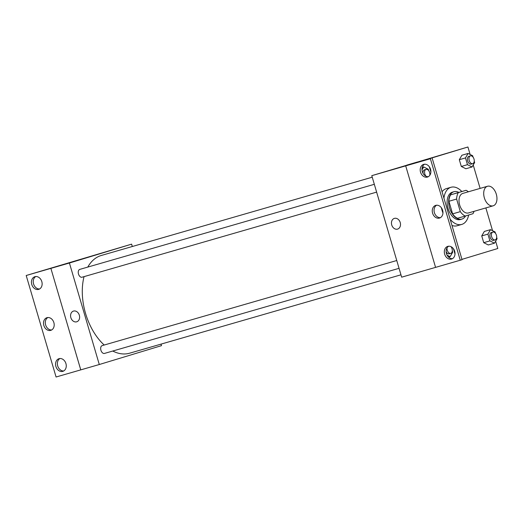 <?xml version="1.0" encoding="UTF-8"?>
<svg xmlns="http://www.w3.org/2000/svg" width="524" height="524" viewBox="0 0 524 524"><rect width="100%" height="100%" fill="white"/><g stroke="black" fill="none" stroke-linecap="round" stroke-linejoin="round"><path stroke-width="0.79" d="M493.202 205.801A10.172 6.249 -106.1 0 1 493.149 205.814A10.172 6.249 -106.1 0 1 484.327 197.777A10.172 6.249 -106.1 0 1 487.503 186.262A10.172 6.249 -106.1 0 1 496.32 194.266A10.172 6.249 -106.1 0 1 493.202 205.801M468.515 212.934A10.172 6.249 -106.1 0 1 468.469 212.947A10.172 6.249 -106.1 0 1 459.64 204.904A10.172 6.249 -106.1 0 1 462.823 193.395L487.503 186.262M466.059 190.291L458.343 192.629A13.86 8.515 -106.1 0 0 456.614 199.048L448.904 201.282A13.86 8.515 -106.1 0 1 450.627 194.856L466.059 190.291A13.86 8.515 -106.1 0 1 468.377 191.791M456.614 199.048L460.321 211.644A13.86 8.515 -106.1 0 0 465.233 216.052L472.949 213.713A13.86 8.515 -106.1 0 0 474.024 211.342M448.904 201.282L452.605 213.871L460.321 211.644M452.605 213.871A13.86 8.515 -106.1 0 0 457.518 218.279L465.233 216.052M458.808 192.38A14.246 8.751 73.9 0 0 453.981 191.712A14.246 8.751 73.9 0 0 449.559 207.936A14.246 8.751 73.9 0 0 461.886 219.084A14.246 8.751 73.9 0 0 465.613 215.94M460.413 219.51A14.246 8.751 -106.1 0 1 460.341 219.53A14.246 8.751 -106.1 0 1 448.013 208.382A14.246 8.751 -106.1 0 1 452.435 192.157L453.981 191.712M450.627 194.856L458.343 192.629M468.62 215.023A19.329 11.875 -106.1 0 1 461.847 224.39A19.329 11.875 -106.1 0 1 461.755 224.416A19.329 11.875 -106.1 0 1 450.142 219.222M443.939 198.138A19.329 11.875 -106.1 0 1 451.026 187.271A19.329 11.875 -106.1 0 1 461.808 191.515M457.216 225.726A19.329 11.875 -106.1 0 1 457.125 225.752A19.329 11.875 -106.1 0 1 451.983 225.471M442.06 191.764A19.329 11.875 -106.1 0 1 446.396 188.607L451.026 187.271M461.958 259.373L497.8 248.5L495.645 241.184M492.553 230.684L485.859 207.923M480.108 188.398L473.218 164.975M470.126 154.475L467.925 146.995L409.814 164.654L430.387 158.733L371.785 175.664L401.659 277.176L435.575 267.378L405.7 165.866M495.501 233.344L495.088 231.949L490.503 229.656L484.333 231.444L481.739 235.911L483.731 242.671L488.316 244.963L494.486 243.182L497.079 238.715L496.68 237.359M473.074 157.135L472.661 155.739L468.076 153.447L461.906 155.235L459.312 159.702L461.303 166.462L465.888 168.754L472.059 166.973L474.652 162.506L474.253 161.15M432.182 158.189L462.057 259.701L435.575 267.378M467.925 146.995L371.785 175.664M394.356 218.39A5.594 4.415 -106.9 0 0 391.736 224.973A5.594 4.415 73.1 0 1 394.349 218.39A5.594 4.415 73.1 0 1 400.205 222.464A5.594 4.415 73.1 0 1 397.598 229.099A5.594 4.415 73.1 0 1 391.736 224.973A5.594 4.415 -106.9 0 0 397.605 229.099M417.51 161.982L406.775 165.139M455.009 254.035L453.457 248.756M442.944 213.045L442.819 212.626A20.547 12.622 -106.1 0 1 441.378 207.746M460.262 260.245L430.387 158.733M447.81 246.365A6.615 5.22 -106.9 0 0 447.758 246.385A6.615 5.22 -106.9 0 0 444.68 254.225A6.615 5.22 -106.9 0 0 451.596 259.039A6.615 5.22 -106.9 0 0 454.681 251.232A6.615 5.22 -106.9 0 0 447.81 246.365M423.68 164.379A6.615 5.22 -106.9 0 0 423.628 164.398A6.615 5.22 -106.9 0 0 420.549 172.239A6.615 5.22 -106.9 0 0 427.466 177.053A6.615 5.22 -106.9 0 0 430.551 169.245A6.615 5.22 -106.9 0 0 423.68 164.379M435.745 205.375A6.615 5.22 -106.9 0 0 435.693 205.388A6.615 5.22 -106.9 0 0 432.614 213.235A6.615 5.22 -106.9 0 0 439.531 218.049A6.615 5.22 -106.9 0 0 442.616 210.235A6.615 5.22 -106.9 0 0 435.745 205.375M430.879 172.049L429.326 166.77M448.682 246.214A6.615 5.22 -106.9 0 0 446.474 253.682A6.615 5.22 -106.9 0 0 452.461 258.666M424.551 164.228A6.615 5.22 -106.9 0 0 422.344 171.695A6.615 5.22 -106.9 0 0 428.331 176.68M436.616 205.218A6.615 5.22 -106.9 0 0 434.409 212.692A6.615 5.22 -106.9 0 0 440.396 217.67M129.814 353.137A50.874 31.25 -106.1 0 1 129.572 353.209A50.874 31.25 -106.1 0 1 112.745 351.034M104.21 345.028A50.874 31.25 -106.1 0 1 84.05 276.639M87.79 267.083A50.874 31.25 -106.1 0 1 101.335 255.463L372.236 177.204M82.039 277.216A4.068 2.502 -106.1 0 1 82.019 277.222A4.068 2.502 -106.1 0 1 78.489 274.006A4.068 2.502 -106.1 0 1 79.759 269.401L374.326 184.304M104.466 353.425A4.068 2.502 -106.1 0 1 104.446 353.431A4.068 2.502 -106.1 0 1 100.916 350.215A4.068 2.502 -106.1 0 1 102.187 345.611L396.753 260.52M132.31 246.509L131.616 244.145L69.417 263.015L99.291 364.521L161.49 345.657L161.038 344.117M70.851 317.668A5.594 4.415 73.1 0 1 73.471 311.086A5.594 4.415 73.1 0 1 79.32 315.16A5.594 4.415 73.1 0 1 76.72 321.795A5.594 4.415 73.1 0 1 70.851 317.668M131.616 244.145L26.2 275.5L50.88 268.367L80.775 369.872L99.291 364.521M26.2 275.5L56.075 377.005L80.761 369.879L50.88 268.367L69.417 263.015M96.626 254.677L85.89 257.834M73.471 311.086A5.594 4.415 -106.9 0 0 70.858 317.668A5.594 4.415 -106.9 0 0 76.72 321.795M46.983 317.682A6.615 5.22 -106.9 0 0 46.931 317.695A6.615 5.22 -106.9 0 0 43.859 325.542A6.615 5.22 -106.9 0 0 50.769 330.356A6.615 5.22 -106.9 0 0 53.854 322.542A6.615 5.22 -106.9 0 0 46.983 317.682M38.652 289.372A6.615 5.22 -106.9 0 0 38.704 289.359A6.615 5.22 -106.9 0 0 41.782 281.512A6.615 5.22 -106.9 0 0 34.866 276.705A6.615 5.22 -106.9 0 0 31.781 284.512A6.615 5.22 -106.9 0 0 38.652 289.372M62.782 371.365A6.615 5.22 -106.9 0 0 62.834 371.346A6.615 5.22 -106.9 0 0 65.913 363.505A6.615 5.22 -106.9 0 0 58.996 358.691A6.615 5.22 -106.9 0 0 55.911 366.499A6.615 5.22 -106.9 0 0 62.782 371.365M47.861 317.524A6.615 5.22 -106.9 0 0 45.654 324.991A6.615 5.22 -106.9 0 0 51.634 329.976M35.796 276.534A6.615 5.22 -106.9 0 0 33.588 284.001A6.615 5.22 -106.9 0 0 39.569 288.986M59.926 358.521A6.615 5.22 -106.9 0 0 57.719 365.988A6.615 5.22 -106.9 0 0 63.699 370.972M490.503 229.656L487.909 234.13L489.901 240.889L494.486 243.182M495.167 239.887L493.628 240.333A4.068 2.502 -106.1 0 1 493.628 240.333A4.068 2.502 -106.1 0 1 490.097 237.117A4.068 2.502 -106.1 0 1 491.368 232.512L492.907 232.067A4.068 2.502 -106.1 0 1 496.438 235.263A4.068 2.502 -106.1 0 1 495.187 239.881A4.068 2.502 -106.1 0 1 495.167 239.887A4.068 2.502 -106.1 0 1 491.636 236.671A4.068 2.502 -106.1 0 1 492.907 232.067M484.333 231.444L481.739 235.911L487.909 234.13M481.739 235.911L483.731 242.671L489.901 240.889M483.731 242.671L488.316 244.963M468.076 153.447L465.482 157.921L467.474 164.68L472.059 166.973M472.74 163.678L471.194 164.123A4.068 2.502 -106.1 0 1 471.194 164.123A4.068 2.502 -106.1 0 1 467.663 160.907A4.068 2.502 -106.1 0 1 468.934 156.303L470.48 155.857A4.068 2.502 -106.1 0 1 474.004 159.054A4.068 2.502 -106.1 0 1 472.759 163.671A4.068 2.502 -106.1 0 1 472.74 163.678A4.068 2.502 -106.1 0 1 469.209 160.462A4.068 2.502 -106.1 0 1 470.48 155.857M461.906 155.235L459.312 159.702L465.482 157.921M459.312 159.702L461.303 166.462L467.474 164.68M461.303 166.462L465.888 168.754M447.09 255.175L450.103 256.681L452.697 252.208L452.297 250.858M449.258 253.819A4.068 2.502 -106.1 0 1 449.238 253.826A4.068 2.502 -106.1 0 1 446.127 251.69M448.57 257.12L450.103 256.681M450.974 246.66A4.068 2.502 -106.1 0 1 452.304 250.649A4.068 2.502 -106.1 0 1 450.804 253.374A4.068 2.502 -106.1 0 1 450.784 253.38A4.068 2.502 -106.1 0 1 448.059 251.92A4.068 2.502 -106.1 0 1 447.031 247.852M428.684 170.634L428.272 169.239L423.693 166.946L422.003 169.848M429.981 175.042L429.863 174.649M423.071 173.385A4.068 2.502 -106.1 0 1 424.551 169.796L426.097 169.35A4.068 2.502 -106.1 0 1 428.959 171.04A4.068 2.502 -106.1 0 1 429.765 175.37M422.252 167.359L423.693 166.946M426.038 176.228A4.068 2.502 -106.1 0 1 424.571 172.18A4.068 2.502 -106.1 0 1 426.097 169.35M493.149 205.814L468.469 212.947M460.341 219.53L461.886 219.084M457.125 225.752L461.755 224.416M129.572 353.209L400.965 274.812M82.019 277.222L376.625 192.118M104.446 353.431L399.052 268.327M449.238 253.826L450.784 253.38"/></g></svg>
